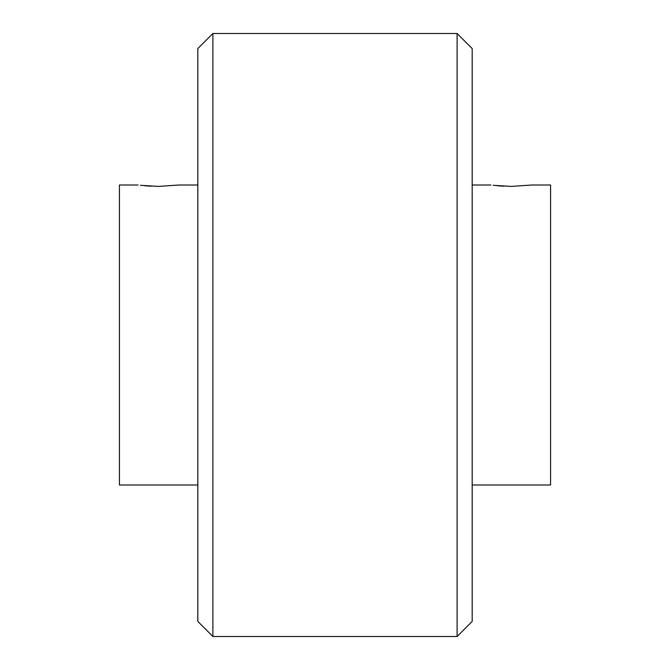 <?xml version="1.0" encoding="UTF-8"?>
<svg xmlns="http://www.w3.org/2000/svg" width="670" height="670" viewBox="0 0 670 670"><rect width="100%" height="100%" fill="white"/><g stroke="black" fill="none" stroke-linecap="round" stroke-linejoin="round"><path stroke-width="1" d="M197.817 621.425L197.817 48.575L212.892 33.5L212.892 636.5L197.817 621.425M457.107 33.5L472.182 48.575L472.182 621.425L457.107 636.5L457.107 33.5L212.892 33.5M197.817 185.004L179.125 185.004L158.623 186.411L140.382 185.297M144.486 185.741L151.052 186.218M472.182 484.996L550.572 484.996L550.572 185.004L531.88 185.004L511.378 186.411L493.137 185.297M497.241 185.741L503.806 186.218M490.876 185.004L472.182 185.004M138.12 185.004L119.427 185.004L119.427 484.996L197.817 484.996M457.107 636.5L212.892 636.5"/></g></svg>
